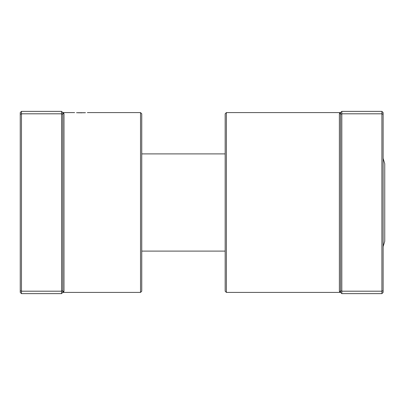<?xml version="1.0" encoding="UTF-8"?>
<svg xmlns="http://www.w3.org/2000/svg" width="405" height="405" viewBox="0 0 405 405"><rect width="100%" height="100%" fill="white"/><g stroke="black" fill="none" stroke-linecap="round" stroke-linejoin="round"><path stroke-width="0.61" d="M61.56 293.625L61.56 111.375L21.465 111.375L21.465 293.625L61.56 293.625L62.775 292.41A1.215 1.2 180 0 1 63.99 291.21L62.775 292.41L62.775 112.59L63.99 113.79L63.565 112.879M85.501 112.701L76.525 112.706M77.487 112.747L78.529 112.782M78.666 112.787L82.296 112.808M83.496 112.782L84.544 112.747M140.535 112.59L141.75 113.805L141.75 291.195L140.535 292.41L140.535 112.59L87.379 112.59M63.61 292.081L63.99 291.21L63.99 113.79A1.215 1.2 180 0 1 62.775 112.59L61.56 111.375M62.775 114.306L61.56 113.805L21.465 113.805L20.25 114.306L20.25 112.59L21.465 111.375M62.775 290.694L61.56 291.195L21.465 291.195L20.25 290.694L20.25 114.306M21.465 293.625L20.25 292.41L20.25 290.694M383.12 158.355L384.75 163.747L384.75 241.253L383.12 246.645M226.385 292.41L225.17 291.195L225.17 113.805L226.385 112.59L226.385 292.41L340.595 292.41L339.38 291.21L339.805 292.121M341.81 293.625L340.595 292.41L340.595 114.306L341.81 113.805L341.81 293.625L381.905 293.625L381.905 111.375L341.81 111.375L341.81 113.805L381.905 113.805L383.12 114.306L383.12 292.41L381.905 293.625M381.905 111.375L383.12 112.59L383.12 114.306M340.595 290.694L341.81 291.195L381.905 291.195L383.12 290.694M340.595 114.306L340.595 112.59L341.81 111.375M340.595 292.41L340.595 292.41A1.215 1.2 -0 0 0 339.38 291.21L339.38 113.79L340.595 112.59A1.215 1.2 0 0 1 339.38 113.79L339.755 112.919M140.535 292.41L62.775 292.41M74.621 112.59L62.775 112.59M225.17 251.1L141.75 251.1M225.17 153.9L141.75 153.9M226.385 112.59L340.595 112.59"/></g></svg>

